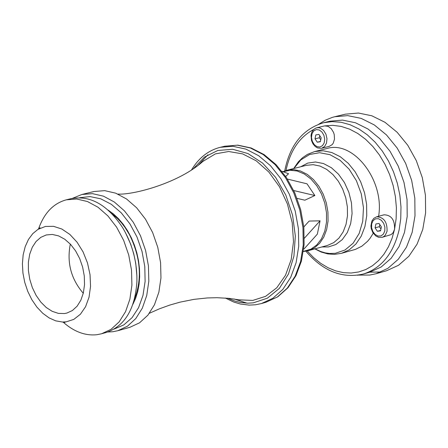 <?xml version="1.0" encoding="UTF-8"?>
<svg xmlns="http://www.w3.org/2000/svg" width="448" height="448" viewBox="0 0 448 448"><rect width="100%" height="100%" fill="white"/><g stroke="black" fill="none" stroke-linecap="round" stroke-linejoin="round"><path stroke-width="0.67" d="M375.077 227.842L375.9 223.944L379.053 223.485L381.377 226.929L380.554 230.832L377.401 231.286L375.077 227.842L379.383 226.666L379.814 224.616M377.401 231.286L380.643 230.395M380.946 228.978L379.383 226.666M376.522 216.849L384.048 214.81C391.334 215.029 394.845 219.839 394.57 229.247L393.126 232.686L391.115 234.606L382.144 237.322L383.6 236.69L385.258 235.228L387.055 231.319C387.324 221.894 383.813 217.073 376.522 216.849L373.8 218.35L371.851 221.066L370.916 225.91L371.263 228.704L372.887 232.714L375.906 236.023L378.745 237.356L382.144 237.322M373.246 233.268L370.014 238.37L367.528 241.349L361.872 246.176L355.471 249.368L341.522 253.31L349.255 249.816L355.947 243.998L361.256 236.113L364.918 226.554L366.733 215.79L366.615 204.355L364.554 192.825L360.662 181.776L355.13 171.769L348.242 163.296L340.346 156.783L331.839 152.544L323.148 150.78L314.698 151.553L327.046 148.478C353.629 140.196 384.77 180.768 378.599 216.289M316.697 127.814L324.638 125.894L328.054 126.325L331.223 128.638L333.536 132.401L334.225 134.602L334.499 139.132L333.29 143.086L332.192 144.609L329.274 146.367L321.703 148.249L324.621 146.485L326.497 143.108L326.978 138.751L325.959 134.254L323.641 130.486L320.471 128.167L318.758 127.702L316.697 127.814L315.302 128.33L313.057 130.172L311.696 132.552L311.018 135.386L311.528 140.633L313.023 143.931L315.269 146.53L317.57 147.918L321.283 148.338M321.166 137.782L320.37 141.691L317.296 142.212L315.011 138.824L315.801 134.921L318.875 134.394L321.166 137.782M315.011 138.824L319.351 137.76L319.766 135.71M317.296 142.212L320.421 141.439M320.746 139.832L319.351 137.76M323.506 122.758L329.974 121.195L342.524 120.103L355.426 122.752L368.054 129.046L379.775 138.69L390.006 151.234L398.216 166.062L403.99 182.431L407.036 199.517L407.198 216.462L404.482 232.417L399.039 246.59L391.154 258.289L381.231 266.952L369.779 272.194L363.378 274.019C381.545 268.167 393.45 253.478 399.101 229.958L400.742 218.73L400.994 207.01L399.846 195.076L397.32 183.226L393.478 171.746L388.422 160.916L382.267 150.998L375.166 142.229L367.298 134.82L358.859 128.94L350.045 124.723L341.074 122.265L332.158 121.61L323.506 122.758C302.781 128.962 289.856 145.023 284.721 170.929M318.78 124.197L325.276 120.204L332.248 117.404L334.662 116.749L347.715 115.623L361.144 118.378L374.282 124.919L386.478 134.943L397.118 147.98L405.658 163.391L411.662 180.404L414.826 198.167L414.994 215.785L412.16 232.378L406.493 247.111L398.283 259.274L387.962 268.29L376.046 273.75L369.852 275.038L358.557 275.1M380.436 272.009L369.891 272.16M334.662 116.749L345.363 114.167L358.417 113.036L371.834 115.78L384.966 122.293L397.152 132.283L407.775 145.275L416.304 160.642L422.296 177.604L425.443 195.317L425.6 212.884L422.761 229.432L417.082 244.132L408.867 256.267L398.546 265.266L386.63 270.721L376.046 273.75M111.72 213.517L117.415 218.378L121.414 222.706L125.121 227.562L129.517 234.741C140.711 257.527 142.33 279.098 134.378 299.454M285.678 176.462L288.546 173.757L281.826 171.231M287.403 179.077L307.014 183.82L314.877 195.535L293.731 190.546M297.063 198.386L304.87 200.194L314.877 195.535M304.343 238.235L320.062 220.825L309.154 221.066L303.811 226.934M320.062 220.825L317.341 234.136L304.007 249.01M132.905 304.282L135.671 298.2L137.749 291.48L139.087 284.245L139.675 276.623L139.49 268.755L138.533 260.781L136.83 252.851L134.406 245.118L131.303 237.709L127.585 230.77L123.323 224.426L118.586 218.792L113.467 213.97L108.063 210.045M81.878 194.488L94.086 191.492L104.72 190.646L115.713 193.172L126.526 198.968L136.618 207.771L145.471 219.156L152.65 232.568L157.774 247.33L160.591 262.702L160.961 277.911L158.866 292.186L154.431 304.819L147.879 315.19L139.558 322.806L129.886 327.309L117.79 330.725L127.456 326.211L135.772 318.584L142.313 308.185L146.737 295.523L148.82 281.21L148.439 265.961L145.611 250.538L140.47 235.726L133.286 222.275L124.415 210.846L114.324 202.009L103.505 196.185L92.512 193.648L81.878 194.488L72.503 198.33M225.299 298.043L233.856 302.081L240.38 304.018L249.077 305.11L255.489 304.78L261.414 303.559L272.91 298.239L282.845 289.369L290.707 277.346L296.089 262.746L298.715 246.282L298.424 228.777L295.232 211.098L289.296 194.146L280.913 178.769L270.519 165.738L258.636 155.691L245.874 149.106L232.854 146.283L220.226 147.319C208.326 150.382 198.755 157.914 191.531 169.926M193.486 168.594L204.394 157.125L217.745 150.506L232.613 149.262L247.94 153.546L262.618 163.106L275.559 177.279L285.796 195.054L292.555 215.118L295.333 235.99L293.927 256.11L288.462 274.002L279.373 288.372L267.35 298.206L253.294 302.837L247.867 303.173L240.514 302.484L234.976 301.129L227.662 298.234M202.709 161.532L215.387 153.877L228.67 151.514L242.598 153.877L256.29 160.86L268.862 172.06L279.479 186.766L287.437 204.042L292.214 222.751L293.49 241.674L291.189 259.566L285.488 275.268L276.774 287.784L265.63 296.33L252.795 300.412L239.198 299.841M83.278 293.283C71.025 278.97 66.702 262.567 70.308 244.076M64.467 313.55L58.391 313.387L52.231 311.343L46.273 307.518L40.813 302.098L36.092 295.355L32.346 287.599L29.742 279.205L28.403 270.564L28.392 262.086L29.714 254.173L32.312 247.195L36.07 241.494L40.802 237.345L46.29 234.948L52.349 234.444L58.615 235.9L64.781 239.243L70.543 244.328L75.606 250.897L79.71 258.63L82.65 267.137L84.286 275.985L84.521 284.738L83.362 292.947L80.853 300.21L77.14 306.163L72.402 310.514L66.881 313.062L64.467 313.55M66.203 321.838L62.401 322.011L55.726 320.858L49.09 317.901L42.75 313.27L36.943 307.149L31.886 299.768L27.776 291.413L24.752 282.397L22.938 273.067L22.4 263.771L23.162 254.856L25.194 246.663L28.426 239.512L32.743 233.671L37.979 229.37L45.427 226.447L53.547 226.324L61.858 229.04L69.866 234.438L77.084 242.217L83.082 251.91L87.483 262.937L90.026 274.63L90.552 286.283L89.04 297.192L85.585 306.701L80.399 314.244L73.802 319.39L66.203 321.838M38.522 229.006C44.072 213.136 53.312 203.414 66.259 199.836L76.67 199.018L87.438 201.522L98.039 207.256L107.934 215.953L116.626 227.192L123.676 240.425L128.727 254.99L131.516 270.15L131.902 285.141L129.881 299.208L125.558 311.651L119.162 321.86L111.026 329.353L101.562 333.771L96.93 334.712C85.288 335.95 73.998 331.733 63.056 322.067M66.259 199.836L71.187 198.626C90.39 195.132 107.537 204.814 122.64 227.668C132.524 244.35 137.273 262.377 136.898 281.758C135.027 309.092 124.88 325.97 106.45 332.394L101.562 333.771M125.418 232.546L130.738 244.306L133.711 253.674L135.744 263.295L136.914 276.153M371.689 223.821L373.072 220.668L375.48 218.842L378.431 218.708L381.349 220.298L383.65 223.289L384.877 227.102L384.782 230.966L383.387 234.119L380.974 235.934L378.017 236.057L375.11 234.461L372.814 231.47L371.594 227.674L371.689 223.821M324.638 125.894L332.847 125.328L341.236 126.426L349.63 129.164L357.823 133.493L365.641 139.328L372.887 146.535L379.406 154.952L385.034 164.388L389.642 174.63L393.12 185.444L395.388 196.566L396.396 207.749L396.122 218.725L394.57 229.247L392.022 238.403L388.461 246.775L383.964 254.201L378.622 260.534L372.546 265.67L365.854 269.5L358.686 271.964L351.182 273.022L343.482 272.658L335.737 270.894L328.098 267.764L320.701 263.34L313.69 257.701L307.194 250.97M285.986 170.509C290.13 150.797 299.365 137.122 313.684 129.489M319.872 147.022L316.932 146.625L314.227 144.581L312.284 141.294L311.489 137.424L311.998 133.722L313.718 130.922L316.299 129.584L319.239 129.976L321.955 132.014L323.904 135.307L324.705 139.194L324.184 142.901L322.459 145.695L319.872 147.022M357.493 275.246L363.378 274.019C342.289 278.835 323.126 271.236 305.883 251.227M293.888 168.493L300.821 159.902L309.59 154.498L319.57 152.712L330.014 154.7L340.133 160.339L349.16 169.226L356.401 180.695L361.29 193.878L363.457 207.766L362.734 221.29L359.19 233.419L353.102 243.247L344.954 250.034L335.362 253.299L329.588 253.495L325.192 252.857L320.802 251.558L315.062 248.83M321.899 246.949L328.401 246.943L335.815 244.535L342.261 239.63L347.318 232.523L350.661 223.642L352.078 213.556L351.467 202.894L348.869 192.332L344.439 182.549L338.47 174.16L331.346 167.698L323.518 163.559L315.476 161.997L307.731 163.089L300.759 166.757M306.533 165.301L313.174 164.679L320.012 166.062L326.704 169.4L332.914 174.53L338.33 181.199L342.681 189.084L345.744 197.781L347.368 206.864L347.469 215.863L346.041 224.336L343.168 231.862L338.99 238.062L333.726 242.637L327.639 245.37L308.252 250.701L314.339 247.968L319.603 243.376L323.77 237.149L326.637 229.594L328.054 221.077L327.942 212.033L326.306 202.905L323.232 194.163L318.864 186.234L313.438 179.525L307.222 174.362L300.524 171.002L293.681 169.602L287.039 170.218L306.533 165.301M283.192 171.746L289.996 170.246L297.158 171.002L304.276 173.97L310.951 178.998L316.814 185.819L321.524 194.04L324.817 203.213L326.502 212.811L326.486 222.298L324.778 231.134L321.474 238.829L316.764 244.95L310.923 249.166L303.374 251.362M79.654 197.708L89.992 196.582L100.727 198.811L111.317 204.305L121.229 212.806L129.942 223.899L137.004 237.014L142.038 251.479L144.788 266.549L145.113 281.439L142.996 295.383L138.566 307.67L132.059 317.671L123.816 324.901L114.274 329.017M113.03 331.694L117.79 330.725L112.823 331.733L107.738 332.002M246.977 303.156L234.035 298.978M198.66 164.808L207.866 154.79M224.784 146.222L237.412 145.18L250.426 147.997L263.189 154.566L275.066 164.601L285.46 177.615L293.832 192.97L299.768 209.905L302.954 227.562L303.234 245.05L300.608 261.492L295.221 276.08L287.353 288.086L277.418 296.957L265.922 302.271L277.799 296.794L287.991 287.75L295.994 275.615L301.442 260.999L304.097 244.597L303.839 227.203L300.681 209.658L294.784 192.842L286.429 177.582L276.035 164.623L264.09 154.588L251.143 147.98L237.815 145.13L224.784 146.222L220.226 147.319M314.849 248.892L321.16 252.028L327.718 253.893L334.348 254.391L341.522 253.31M293.67 168.549L298.385 161.79L302.68 157.623L307.53 154.353L314.698 151.553M303.352 251.518L308.252 250.701M282.951 171.657L287.039 170.218M261.414 303.559L265.922 302.271M117.964 194.096C134.182 194.998 180.18 182.538 203.588 160.776M149.38 313.275L159.314 308.862L169.562 305.144L180.001 302.159L193.99 299.359L207.402 297.942L217.05 297.707L229.23 298.385L240.307 300.054M62.401 322.011L65.027 322.409M37.979 229.37L40.068 227.735"/></g></svg>
